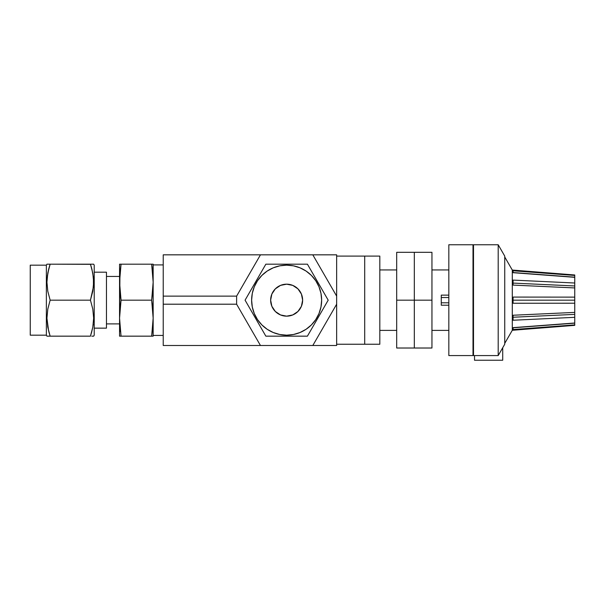 <?xml version="1.0" encoding="UTF-8"?>
<svg xmlns="http://www.w3.org/2000/svg" width="605" height="605" viewBox="0 0 605 605"><rect width="100%" height="100%" fill="white"/><g stroke="black" fill="none" stroke-linecap="round" stroke-linejoin="round"><path stroke-width="0.91" d="M336.652 344.245L364.709 344.245L364.709 256.096L336.652 256.096L364.709 256.096L364.709 344.245L336.652 344.245M312.808 254.834L336.652 254.834L312.808 254.834L336.652 296.132L336.652 254.834L336.652 296.132L312.808 254.834L163.229 254.834L260.46 254.834L236.615 296.132L163.229 296.132L163.229 345.5L260.46 345.5L163.229 345.5L163.229 304.202L236.615 304.202L163.229 304.202L163.229 296.132L236.615 296.132L236.615 304.202L260.46 345.5L236.615 304.202L236.615 296.132L260.46 254.834L312.808 254.834M336.652 345.5L260.46 345.5L336.652 345.5L336.652 296.132L336.652 304.202L312.808 345.5L336.652 304.202L336.652 345.5M163.229 254.834L163.229 296.132L163.229 254.834M364.709 344.245L379.819 344.245L379.819 256.096L364.709 256.096L364.709 344.245L379.819 344.245L379.819 256.096L364.709 256.096L364.709 344.245M379.819 330.39L396.691 330.39L379.819 330.39M396.691 269.943L379.819 269.943L396.691 269.943M396.691 252.315L414.319 252.315L414.319 300.171L396.691 300.171L396.691 252.315L396.691 300.171L414.319 300.171L414.319 348.019L396.691 348.019L396.691 300.171L396.691 348.019L414.319 348.019L414.319 300.171L414.319 348.019L431.947 348.019L414.319 348.019L414.319 252.315L396.691 252.315M414.319 252.315L414.319 300.171L431.947 300.171L414.319 300.171L414.319 252.315L431.947 252.315L431.947 348.019L431.947 252.315L414.319 252.315M431.947 330.39L448.827 330.39L431.947 330.39M448.827 269.943L431.947 269.943L448.827 269.943M574.75 323.849L574.75 325.354L574.75 324.885L513.123 329.551L512.291 328.81L512.291 317.867L513.123 315.235L574.75 312.399L574.75 303.211L513.123 303.256L512.291 300.171L513.123 297.078A6.042 0.476 -90 0 0 513.055 300.171A6.042 0.476 90 0 1 513.123 297.078L574.75 297.123L574.75 300.171L512.291 300.171L512.291 317.867L513.123 315.235A6.042 0.386 -92.7 0 0 513.055 317.239A6.042 0.386 87.3 0 1 513.123 315.235L574.75 312.399L574.75 314.381L513.055 317.239L512.291 317.867L512.291 328.81L513.123 327.638L574.75 323.161L513.055 327.789L513.123 329.551L512.291 328.81L512.291 330.285L504.736 343.368L512.291 330.285L512.291 328.81L513.123 327.638L574.75 323.002L574.75 317.322L513.282 320.226M512.291 317.867L513.055 317.239A6.042 0.386 -92.7 0 0 513.123 320.234L512.291 317.867L512.291 271.524L513.055 272.545L574.75 277.173L574.75 275.449L513.123 270.783L574.75 275.449L574.75 274.98L512.291 270.049L504.736 256.966L512.291 270.049L512.291 271.524L513.123 270.783L513.055 272.545L513.123 270.783L574.75 275.449L574.75 277.173L513.055 272.545L512.291 271.524L512.291 300.171L513.123 297.078L574.75 297.123L574.75 287.935L513.123 285.099L512.291 282.467L513.123 280.1A6.042 0.386 -87.3 0 0 513.055 283.095A6.042 0.386 92.7 0 1 513.123 280.1L574.75 283.011L574.75 285.961L513.055 283.095L512.291 282.467L512.775 280.667M512.352 271.789L512.344 271.312M512.352 283.125L512.291 282.467L513.055 283.095A6.042 0.386 -87.3 0 0 513.123 285.099L573.237 287.867L513.123 285.099L512.526 283.798M574.75 323.002L574.75 303.211L513.123 303.256L512.291 300.171L513.055 300.171A6.042 0.476 -90 0 0 513.123 303.256L569.123 303.218M473.004 355.574L448.827 355.574L473.004 355.574L473.004 244.76L448.827 244.76L473.004 244.76L473.004 355.574M473.503 353.214L473.004 353.214L473.503 353.214M448.827 302.81L441.272 302.81L441.272 305.207L448.827 305.207L441.272 305.207L441.272 295.134L441.272 297.524L448.827 297.524L441.272 297.524L441.272 302.81L448.827 302.81M498.195 244.76L504.736 256.096L498.195 244.76L473.503 244.76L498.195 244.76L498.195 355.574L473.503 355.574L498.195 355.574L498.195 244.76M504.736 344.245L498.195 355.574L504.736 344.245L504.736 256.096L504.736 344.245M473.004 249.797L473.503 249.797L473.004 249.797M473.004 350.537L473.503 350.537L473.004 350.537M473.503 244.76L473.503 355.574L473.503 244.76M448.827 244.76L448.827 355.574L448.827 244.76M574.75 303.211L574.75 297.123L574.75 303.211L574.75 300.171L513.055 300.171A6.042 0.476 90 0 0 513.123 303.256L513.282 303.256M515.331 303.256L516.436 303.256M515.331 320.128L516.103 320.098M569.123 317.595L573.237 317.398M513.123 320.234A6.042 0.386 87.3 0 1 513.055 317.239L574.75 314.381L574.75 317.322L513.123 320.234L512.359 318.563M513.123 280.1L574.75 283.011L574.75 277.332L513.123 272.696L512.405 271.887M512.291 271.524L512.291 270.049L574.75 274.98L574.75 276.493M573.237 282.936L569.123 282.739M513.123 297.078L572.731 297.123M574.75 297.123L574.75 277.332L513.123 272.696L512.526 272.076M574.75 283.412L574.75 287.935L513.123 285.099A6.042 0.386 92.7 0 1 513.055 283.095L574.75 285.961L574.75 287.935M574.75 312.399L574.75 316.922M512.526 281.212L512.352 281.824M513.123 270.783L512.526 271.093M574.75 324.885L513.123 329.551L513.055 327.789L574.75 323.161M513.101 315.281L512.813 315.833M474.517 355.574L474.517 360.24L474.517 355.574M502.717 347.731L502.717 360.24L474.517 360.24L502.717 360.24L502.717 347.731M93.654 264.181L94.221 265.164L93.654 264.181L92.777 264.181L93.654 264.181M93.427 264.181L90.44 264.181L92.784 273.067L93.654 282.142L92.792 291.255L90.44 300.171L92.784 309.057L93.654 318.124L92.792 327.245L91.423 332.977M91.952 269.316L93.427 277.574L93.435 286.725L90.44 300.171L50.147 300.171L90.44 300.171L92.784 309.057L93.654 318.124L92.792 327.245L90.44 336.161L50.124 336.161L47.803 327.267L46.933 318.2L47.803 309.079L50.147 300.171L47.803 291.277L46.933 282.21L47.803 273.074L50.147 264.181L49.164 267.357M90.485 264.317L50.147 264.181L90.44 264.181L91.771 268.605M93.571 320.915L93.654 318.162M93.246 324.363L93.117 325.309M91.771 336.161L93.435 336.161M94.221 335.178L93.654 336.161L94.221 335.178L94.221 265.164L94.221 335.178M46.933 336.161L46.366 335.178L46.366 265.164L46.933 264.181L48.824 264.181L46.933 264.181L46.366 265.164L30.25 265.164L30.25 335.178L46.366 335.178L30.25 335.178L30.25 265.164L46.366 265.164L46.366 335.178L46.933 336.161M47.16 336.161L90.44 336.161L91.771 331.721M48.634 331.026L46.933 318.2L47.803 309.079L50.147 300.171L47.803 291.277L46.933 282.21L47.16 277.619L48.816 268.612L47.803 273.067L50.147 264.181L47.16 264.181M50.102 336.025L48.816 331.729M47.682 326.579L47.803 327.26M47.341 275.971L47.477 275.025M119.556 276.44L106.457 276.44L119.556 276.44M106.457 323.894L119.556 323.894L106.457 323.894M163.229 264.907L153.156 264.907L163.229 264.907M153.156 335.427L163.229 335.427L153.156 335.427M106.457 272.19L94.221 272.19L106.457 272.19L106.457 328.144L94.221 328.144L106.457 328.144L106.457 272.19M152.762 309.163L152.286 304.663L153.156 318.162L153.156 264.181L151.658 264.181L153.156 264.181L152.755 264.181L153.156 264.181L152.755 264.181L153.156 264.181L153.156 282.172L151.658 300.171L121.045 300.171L119.556 282.172L121.045 264.181L151.658 264.181L153.156 282.172L153.156 318.162L151.658 336.161L121.045 336.161L119.556 318.162L121.045 300.171L151.658 300.171L153.156 318.162L153.156 336.161L152.762 336.161L153.156 336.161L153.156 318.162L151.658 336.161L152.762 327.161M152.286 264.181L119.556 264.181L119.949 264.181L119.556 264.181L119.556 282.172L119.556 264.181L121.045 264.181L119.949 273.173L121.045 264.181L119.949 264.181M151.658 300.171L152.762 291.171L151.658 300.171L152.286 304.663M121.045 300.171L119.949 309.163L121.045 300.171L120.418 295.671M120.425 336.161L119.556 336.161L119.556 318.162L119.556 336.161L152.755 336.161M121.045 336.161L119.556 318.162L119.949 273.173M47.666 326.526L47.803 327.245M93.571 320.975L93.654 318.2M48.816 268.612L50.147 264.181L48.824 264.181M48.824 336.161L50.147 336.161M91.763 264.181L90.44 264.181M119.949 291.171L119.556 282.172L119.556 318.162L120.418 331.661M119.556 318.162L119.949 309.163M152.762 273.173L152.286 268.68L152.762 273.173M153.156 282.172L152.762 291.171M151.658 264.181L152.286 268.68M291.134 336.161L307.416 336.161L328.19 300.171L307.416 264.181L300.05 264.181M304.466 336.161L302.326 336.161M313.375 325.83L328.19 300.171L317.784 282.142M310.577 330.678L309.972 331.721M319.41 315.371L317.806 318.162M316.165 320.998L315.175 322.707M320.453 313.564L322.231 310.494M324.484 306.591L323.055 309.064M326.594 302.923L325.634 304.595M325.029 294.688L325.626 295.724M319.44 285.008L320.446 286.747M322.231 289.84L322.994 291.171M313.375 274.504L315.16 277.597M316.188 279.381L317.776 282.127M311.151 270.654L307.416 264.181L286.634 264.181L291.89 264.181L286.634 264.181L286.634 265.164L279.805 265.829L273.233 267.826L267.183 271.063L261.882 275.411L257.526 280.72L254.289 286.77L252.3 293.334L251.627 300.171L252.3 307L254.289 313.564L257.526 319.614L261.882 324.923L267.183 329.271L273.233 332.508L279.805 334.505L286.634 335.178L286.634 336.161L291.86 336.161M309.004 266.934L309.941 268.56M302.318 264.181L304.466 264.181M305.192 264.181L307.416 264.181M300.791 264.181L302.22 264.181M302.22 336.161L307.416 336.161L312.543 327.267M286.634 335.178A35.007 35.007 0 0 1 251.627 300.171A35.007 35.007 0 0 1 286.634 265.164A35.007 35.007 0 0 1 321.641 300.171A35.007 35.007 0 0 1 286.634 335.178L293.463 334.505L300.027 332.508L306.085 329.271L311.386 324.923L315.742 319.614L318.979 313.564L320.968 307L321.641 300.171L320.968 293.334L318.979 286.77L315.742 280.72L311.386 275.411L306.085 271.063L300.027 267.826L293.463 265.829L286.634 265.164L286.634 264.181L265.852 264.181L245.078 300.171L265.852 336.161L286.634 336.161L286.634 335.178M286.634 284.176A15.995 15.995 0 0 1 302.629 300.171A15.995 15.995 0 0 1 286.634 316.158L280.516 314.94L275.328 311.477L271.857 306.289L270.639 300.171L271.857 294.045L275.328 288.857L280.516 285.394L286.634 284.176L292.752 285.394L297.94 288.857L301.411 294.045L302.629 300.171L301.411 306.289L297.94 311.477L292.752 314.94L286.634 316.158A15.995 15.995 0 0 1 270.639 300.171A15.995 15.995 0 0 1 286.634 284.176M255.461 318.162L257.08 320.952M317.822 282.21L312.558 273.089M267.183 271.063L261.882 275.411M257.526 319.614L261.882 324.923M306.085 329.271L311.386 324.923M315.742 280.72L311.386 275.411M283.609 264.181L265.852 264.181L245.078 300.171L265.852 336.161L283.609 336.153M276.84 264.181L281.34 264.181M273.891 264.181L276.084 264.181M270.216 264.181L270.927 264.181M262.691 269.664L263.281 268.643M257.102 279.344L258.108 277.597M259.893 274.504L260.71 273.089M251.037 289.84L252.822 286.747M253.85 284.963L255.439 282.217M248.814 293.697L250.205 291.277M245.078 300.171L247.634 295.747M248.239 305.646L247.634 304.595M250.22 309.079L251.037 310.494M253.828 315.326L252.822 313.587M259.893 325.83L258.108 322.737M262.147 329.733L260.725 327.267M264.264 333.4L263.304 331.729M270.896 336.161L270.216 336.161M281.34 336.161L273.891 336.153M282.853 336.153L282.096 336.161M258.055 277.68L256.172 280.947L258.055 277.68M260.657 273.18L259.386 275.381M263.258 268.68L262.343 270.269L263.251 268.688M297.07 264.181L294.219 264.181M302.205 264.181L300.216 264.181M313.882 275.381L312.611 273.18M317.088 280.947L315.205 277.68L317.088 280.947M320.393 286.664L318.51 283.405L320.4 286.672M325.588 295.656L324.673 294.083M322.994 309.163L321.724 311.371L322.994 309.163M320.4 313.662L318.51 316.937L320.393 313.67M315.205 322.654L317.088 319.395L315.205 322.662M309.987 331.699L310.925 330.073M300.216 336.153L302.213 336.161M286.634 336.161L281.431 336.161L286.634 336.161M276.243 336.161L279.245 336.153M270.972 336.161L272.991 336.153M262.343 330.073L263.251 331.653M258.063 322.662L256.172 319.395L258.055 322.654M252.875 313.67L254.758 316.937L252.875 313.67M250.243 309.117L251.544 311.371M247.679 304.678L248.595 306.251M250.273 291.171L251.544 288.963L250.273 291.171M254.758 283.405L252.875 286.664L254.758 283.405M441.272 295.134L448.827 295.134M574.75 325.354L512.291 330.285"/></g></svg>
